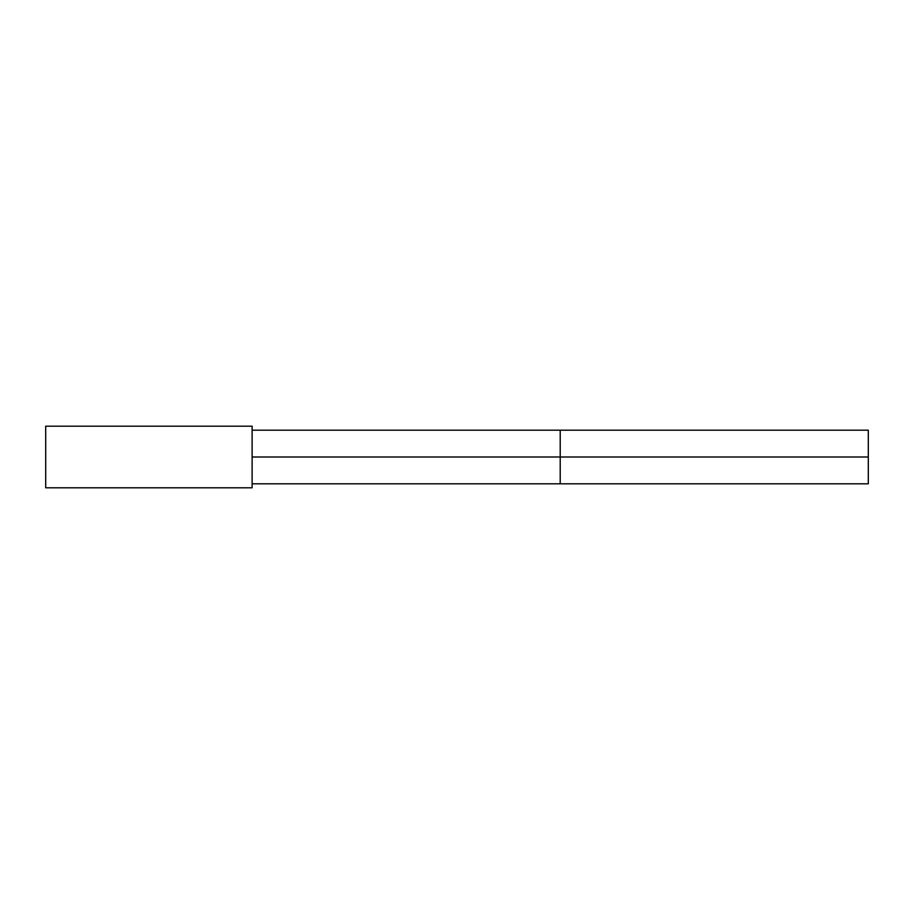 <?xml version="1.0" encoding="UTF-8"?>
<svg xmlns="http://www.w3.org/2000/svg" width="914" height="914" viewBox="0 0 914 914"><rect width="100%" height="100%" fill="white"/><g stroke="black" fill="none" stroke-linecap="round" stroke-linejoin="round"><path stroke-width="1.37" d="M252.115 487.813L252.115 426.187L45.7 426.187L45.7 487.813L252.115 487.813M252.115 483.803L868.3 483.803L868.3 457L560.213 457L560.213 483.803L560.213 457L868.3 457L868.3 430.197L560.213 430.197L560.213 457L252.115 457L560.213 457L560.213 430.197L252.115 430.197"/></g></svg>

